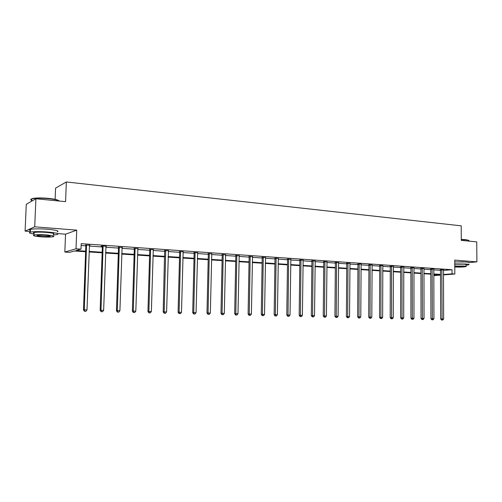 <?xml version="1.0" encoding="UTF-8"?>
<svg xmlns="http://www.w3.org/2000/svg" width="502" height="502" viewBox="0 0 502 502"><rect width="100%" height="100%" fill="white"/><g stroke="black" fill="none" stroke-linecap="round" stroke-linejoin="round"><path stroke-width="0.75" d="M469.113 262.584L476.9 261.862L454.749 260.105L454.831 274.023L443.461 274.901M35.912 198.761L34.713 226.816L25.1 231.115L26.273 204.301L35.912 198.761L65.567 201.66L66.346 181.962L461.206 225.837L461.3 240.37L476.737 241.882L476.9 261.862M468.868 262.816C469.583 262.502 468.648 262.232 466.057 262.013L454.762 261.9L463.34 261.868M440.499 275.127L433.791 275.617M85.629 251.734L74.39 251.006L69.646 252.343L64.833 252.035L76.015 248.797L81.01 249.13L76.015 250.542L85.647 251.176M57.51 233.581L65.536 234.189L64.833 252.035M25.1 231.115L30.39 231.516M55.126 199.344L55.578 188.118L66.346 181.962M106.305 246.269L101.919 245.961L101.071 246.193L102.245 246.275M106.298 246.551L105.872 246.526M138.075 248.484L134.191 248.49M168.471 250.605L164.756 250.617M168.465 250.874L166.595 311.937L164.179 311.874L165.742 250.41M197.593 252.701L194.029 252.657M225.549 254.834L222.097 254.608M252.443 256.685L249.03 256.478M278.265 258.461L274.895 258.279M303.089 260.174L299.75 260.005M326.959 261.824L323.658 261.667M349.932 263.412L346.675 263.268M372.057 264.943L368.838 264.811M393.43 266.286L390.205 266.292M413.999 267.723L410.818 267.729M433.853 269.11L430.71 269.11M81.142 245.509L85.842 245.836M89.318 246.074L102.358 246.978M105.815 247.216L118.51 248.088M121.942 248.327L134.298 249.18M137.717 249.419L149.747 250.247M153.141 250.485L164.863 251.289M168.239 251.527L179.653 252.311M183.017 252.544L194.136 253.315M197.474 253.541L208.317 254.294M211.637 254.52L222.204 255.248M225.505 255.48L235.802 256.189M239.09 256.415L249.13 257.112M252.393 257.338L262.188 258.015M265.439 258.235L274.989 258.894M278.221 259.12L287.539 259.766M290.752 259.986L299.845 260.613M303.039 260.833L311.911 261.448M315.087 261.667L323.752 262.264M326.909 262.483L335.367 263.067M338.505 263.28L346.763 263.851M349.881 264.071L357.951 264.623M361.051 264.836L368.926 265.382M372.013 265.596L379.707 266.129M382.775 266.342L390.292 266.857M393.342 267.07L400.69 267.579M403.721 267.786L410.9 268.281M413.918 268.488L420.933 268.972M423.933 269.179L430.791 269.656M433.772 269.863L440.48 270.327M443.442 270.452L452.032 269.731L81.211 243.658L81.01 249.13M443.523 269.781L440.398 269.787M424.014 268.419L420.852 268.426M403.809 267.014L400.602 267.02M382.869 265.552L379.619 265.558M361.145 264.039L357.857 264.046M338.555 262.628L335.273 262.477M315.137 261.009L311.817 260.845M290.796 259.327L287.445 259.151M265.483 257.582L262.094 257.388M239.134 255.769L235.702 255.549M211.693 253.83L208.211 253.642M183.186 251.627L179.547 251.646M153.436 249.55L149.64 249.569M122.369 247.386L118.397 247.392M122.356 247.668L121.999 247.643M89.883 245.12L85.729 245.12M89.871 245.409L89.375 245.378M452.032 269.731L452.051 273.841L454.831 274.023M65.536 234.189L76.724 230.142L34.713 226.816M76.724 230.142L76.015 248.797M443.461 274.506L452.051 273.841M89.124 251.402L102.176 252.255M105.633 252.481L118.334 253.309M121.773 253.535L134.141 254.345M137.554 254.57L149.596 255.355M152.997 255.581L164.725 256.346M168.101 256.566L179.528 257.313M182.885 257.532L194.017 258.26M197.361 258.48L208.204 259.189M211.53 259.408L222.097 260.099M225.404 260.312L235.708 260.99M238.996 261.203L249.048 261.862M252.311 262.075L262.113 262.715M265.363 262.929L274.92 263.556M278.152 263.763L287.477 264.372M290.689 264.585L299.788 265.181M302.982 265.389L311.867 265.972M315.043 266.179L323.708 266.744M326.865 266.951L335.33 267.503M338.467 267.71L346.731 268.25M349.856 268.457L357.926 268.984M361.026 269.185L368.914 269.7M371.995 269.9L379.694 270.409M382.762 270.609L390.286 271.099M393.336 271.3L400.69 271.777M403.721 271.977L410.906 272.448M413.918 272.642L420.94 273.107M423.939 273.301L430.804 273.747M433.784 273.941L440.492 274.381M433.791 275.259L439.99 274.776L433.784 274.374M430.804 274.18L423.939 273.734M420.94 273.54L413.918 273.082M410.906 272.887L403.721 272.417M400.69 272.222L393.336 271.745M390.286 271.544L382.762 271.055M379.694 270.854L371.995 270.352M368.907 270.151L361.026 269.643M357.92 269.442L349.85 268.915M346.731 268.714L338.467 268.175M335.33 267.968L326.865 267.422M323.708 267.215L315.036 266.65M311.861 266.443L302.976 265.865M299.782 265.658L290.683 265.069M287.47 264.861L278.146 264.253M274.914 264.039L265.351 263.418M262.107 263.211L252.305 262.571M249.036 262.358L238.99 261.705M235.702 261.492L225.392 260.82M222.091 260.607L211.518 259.923M208.192 259.703L197.349 259.001M194.004 258.781L182.872 258.059M179.515 257.84L168.088 257.093M164.706 256.873L152.978 256.114M149.583 255.894L137.542 255.11M134.122 254.884L121.754 254.081M118.315 253.861L105.615 253.033M102.157 252.807L89.105 251.96M441.904 270.095L440.48 270.214L440.668 318.939L442.105 318.933L441.823 269.662M442.143 320.025L442.758 320.038L442.143 320.025L442.105 318.933L443.649 318.971L443.486 269.9M440.48 270.214L440.367 269.681M440.668 318.939L441.565 320.025M442.758 320.038L443.649 318.971M461.294 239.398L465.731 239.63L468.717 240.383M468.937 240.722C469.113 240.37 468.102 240.075 465.906 239.849L461.294 239.611M466.082 265.232L468.881 264.799C469.602 264.491 468.661 264.234 466.069 264.021L454.774 263.908M454.774 264.184L464.043 264.203C465.919 264.359 466.596 264.548 466.076 264.767L466.088 266.33M454.793 267.008C460.077 267.177 463.848 267.045 466.088 266.593C466.609 266.38 465.931 266.198 464.055 266.047L454.787 266.022M454.787 266.706L463.528 266.562L462.216 266.211L454.787 266.33M31.745 200.022C30.522 199.338 31.017 198.779 33.226 198.359C37.016 197.794 42.124 197.794 48.55 198.372C54.718 199.043 58.207 199.878 59.016 200.875M59.217 201.038C58.031 200.078 54.498 199.288 48.619 198.654C42.036 198.064 36.797 198.064 32.919 198.641L31.795 198.899C30.39 199.35 30.371 199.884 31.726 200.499M53.312 234.992L57.052 234.585C59.575 233.687 56.306 232.821 47.244 231.987C39.507 231.466 33.885 231.504 30.365 232.106C28.231 232.683 29.461 233.336 34.054 234.064M57.159 231.886C59.682 230.964 56.419 230.073 47.357 229.219C39.627 228.686 34.004 228.73 30.484 229.345C29.078 229.684 29.06 230.092 30.427 230.562M34.092 233.317C33.107 232.991 33.119 232.708 34.123 232.47C36.652 232.037 40.693 232.006 46.259 232.382C52.798 232.978 55.157 233.606 53.337 234.252M41.214 236.844C46.742 237.195 50.752 237.164 53.237 236.743C55.057 236.116 52.691 235.507 46.153 234.917C40.587 234.553 36.546 234.578 34.017 234.999C32.21 235.651 34.607 236.266 41.214 236.844M45.262 235.269L37.449 235.319C36.282 235.739 37.826 236.135 42.074 236.505L49.836 236.442C51.009 236.034 49.478 235.645 45.262 235.269M432.203 269.423L430.791 269.549L430.929 318.695L432.354 318.682L432.122 268.984M432.398 319.787L433.031 319.799L432.398 319.787L432.354 318.682L433.929 318.72L433.816 269.229M430.791 269.549L430.678 269.003M430.929 318.695L431.833 319.787M433.031 319.799L433.929 318.72M422.339 268.739L420.933 268.865L421.015 318.444L422.427 318.431L422.251 268.3M422.489 319.542L423.13 319.561L422.489 319.542L422.427 318.431L424.033 318.469L423.977 268.539M420.933 268.865L420.814 268.313M421.015 318.444L421.925 319.548M423.13 319.561L424.033 318.469M412.293 268.043L410.9 268.168L410.931 318.186L412.33 318.174L412.211 267.597M412.399 319.297L413.052 319.31L412.399 319.297L412.33 318.174L413.962 318.218L413.962 267.842M410.9 268.168L410.78 267.616M410.931 318.186L411.841 319.297M413.052 319.31L413.962 318.218M402.071 267.334L400.69 267.466L400.659 317.923L402.046 317.91L401.983 266.888M402.127 319.046L402.792 319.059L402.127 319.046L402.046 317.91L403.708 317.954L403.771 267.133M400.69 267.466L400.565 266.901M400.659 317.923L401.569 319.046M402.792 319.059L403.708 317.954M391.66 266.612L390.292 266.744L390.198 317.659L391.579 317.647L391.573 266.16M391.667 318.789L392.344 318.808L391.667 318.789L391.579 317.647L393.267 317.691L393.392 266.411M390.292 266.744L390.167 266.173M390.198 317.659L391.121 318.795M392.344 318.808L393.267 317.691M381.062 265.878L379.707 266.016L379.556 317.389L380.918 317.377L380.974 265.42M381.018 318.532L381.708 318.544L381.018 318.532L380.918 317.377L382.637 317.421L382.825 265.677M379.707 266.016L379.581 265.433M379.556 317.389L380.472 318.532M381.708 318.544L382.637 317.421M370.269 265.125L368.932 265.269L368.706 317.113L370.056 317.101L370.181 264.667M370.175 318.268L370.878 318.281L370.175 318.268L370.056 317.101L371.813 317.145L372.107 264.799M368.932 265.269L368.801 264.679M368.706 317.113L369.635 318.268M370.878 318.281L371.813 317.145M359.275 264.366L357.951 264.51L357.662 316.837L358.993 316.818L359.187 263.901M359.125 317.998L359.84 318.011L359.125 317.998L358.993 316.818L360.781 316.862L361.107 264.165M357.951 264.51L357.813 263.908M357.662 316.837L358.591 317.998M359.84 318.011L360.781 316.862M348.074 263.588L346.763 263.738L346.405 316.549L347.723 316.536L347.986 263.117M347.867 317.722L348.595 317.741L347.867 317.722L347.723 316.536L349.543 316.58L349.982 263.261M346.763 263.738L346.625 263.123M346.405 316.549L347.34 317.728M348.595 317.741L349.543 316.58M336.66 262.797L335.367 262.948L334.934 316.26L336.24 316.241L336.572 262.326M336.396 317.44L337.137 317.459L336.396 317.44L336.24 316.241L338.091 316.291L338.605 262.464M335.367 262.948L335.229 262.326M334.934 316.26L335.869 317.446M337.137 317.459L338.091 316.291M325.032 261.988L323.752 262.144L323.244 315.965L324.53 315.946L324.938 261.511M324.7 317.157L325.459 317.176L324.7 317.157L324.53 315.946L326.419 315.99L327.015 261.655M323.752 262.144L323.608 261.511M323.244 315.965L324.185 317.164M325.459 317.176L326.419 315.99M313.179 261.165L311.918 261.329L311.328 315.658L312.595 315.639L313.079 260.689M312.784 316.862L313.549 316.881L312.784 316.862L312.595 315.639L314.522 315.689L315.2 260.833M311.918 261.329L311.767 260.682M311.328 315.658L312.275 316.869M313.549 316.881L314.522 315.689M301.087 260.331L299.851 260.494L299.179 315.35L300.428 315.331L300.993 259.841M300.629 316.567L301.413 316.586L300.629 316.567L300.428 315.331L302.392 315.381L303.152 259.992M299.851 260.494L299.694 259.835M299.179 315.35L300.127 316.574M301.413 316.586L302.392 315.381M288.763 259.478L287.546 259.641L286.793 315.036L288.016 315.018L288.669 258.982M288.236 316.266L289.033 316.285L288.236 316.266L288.016 315.018L290.024 315.068L290.865 259.139M287.546 259.641L287.389 258.976M286.793 315.036L287.74 316.273M289.033 316.285L290.024 315.068M276.194 258.605L274.996 258.775L274.155 314.716L275.36 314.698L276.094 258.103M275.592 315.959L276.407 315.978L275.592 315.959L275.36 314.698L277.405 314.748L278.34 258.26M274.996 258.775L274.832 258.091M274.155 314.716L275.109 315.965M276.407 315.978L277.405 314.748M263.374 257.714L262.195 257.89L261.26 314.39L262.446 314.365L263.268 257.212M262.697 315.639L263.531 315.664L262.697 315.639L262.446 314.365L264.529 314.421L265.558 257.369M262.195 257.89L262.031 257.193M261.26 314.39L262.22 315.651M263.531 315.664L264.529 314.421M250.291 256.804L249.13 256.986L248.107 314.057L249.268 314.032L250.184 256.302M249.532 315.319L250.385 315.344L249.532 315.319L249.268 314.032L251.395 314.089L252.525 256.466M249.13 256.986L248.967 256.277M248.107 314.057L249.067 315.331M250.385 315.344L251.395 314.089M236.938 255.882L235.808 256.064L234.679 313.719L235.814 313.694L236.831 255.367M236.103 314.992L236.969 315.011L236.103 314.992L235.814 313.694L237.992 313.744L239.216 255.537M235.808 256.064L235.633 255.336M234.679 313.719L235.645 314.999M236.969 315.011L237.992 313.744M223.308 254.934L222.204 255.123L220.974 313.367L222.085 313.342L223.202 254.42M222.392 314.66L223.277 314.679L222.392 314.66L222.085 313.342L224.306 313.399L225.636 254.589M222.204 255.123L222.022 254.382M220.974 313.367L221.947 314.666M223.277 314.679L224.306 313.399M209.397 253.968L208.317 254.163L206.981 313.016L208.066 312.984L209.29 253.447M208.393 314.315L209.296 314.34L208.393 314.315L208.066 312.984L210.332 313.047L211.775 253.623M208.317 254.163L208.135 253.403M206.981 313.016L207.96 314.327M209.296 314.34L210.332 313.047M195.19 252.983L194.142 253.184L192.693 312.652L193.747 312.62L195.083 252.456M194.092 313.97L195.021 313.988L194.092 313.97L193.747 312.62L196.062 312.683L197.619 252.631M194.142 253.184L193.948 252.406M192.693 312.652L193.672 313.976M195.021 313.988L196.062 312.683M180.676 251.979L179.66 252.18L178.097 312.282L179.12 312.25L180.569 251.446M179.49 313.612L180.438 313.631L179.49 313.612L179.12 312.25L181.486 312.313L183.161 251.627M179.66 252.18L179.459 251.383M178.097 312.282L179.082 313.618M180.438 313.631L181.486 312.313M164.568 313.248L165.534 313.267L164.568 313.248L164.179 311.874L163.188 311.905L164.656 250.341M163.188 311.905L164.173 313.254M165.534 313.267L166.595 311.937M150.644 249.513L149.69 249.72L149.753 250.109L150.707 249.896L149.753 250.109L147.946 311.516L148.899 311.485L150.594 249.356M149.314 312.871L150.305 312.897L149.314 312.871L148.899 311.485L151.372 311.547L153.298 249.544M149.69 249.72L149.54 249.281M147.946 311.516L148.931 312.884M150.305 312.897L151.372 311.547M135.226 248.829L134.304 249.042L132.365 311.121L133.287 311.089L135.107 248.277M133.727 312.495L134.737 312.52L133.727 312.495L133.287 311.089L135.816 311.152L137.874 248.465M134.304 249.042L134.09 248.201M132.365 311.121L133.356 312.508M134.737 312.52L135.816 311.152M119.394 247.731L118.51 247.95L116.439 310.719L117.324 310.682L119.281 247.172M117.788 312.106L118.823 312.131L117.788 312.106L117.324 310.682L119.909 310.751L122.105 247.367M118.51 247.95L118.29 247.103M116.439 310.719L117.437 312.118M118.823 312.131L119.909 310.751M103.211 246.607L102.364 246.833L100.149 310.305L100.996 310.267L103.092 246.043M101.486 311.704L102.546 311.729L101.486 311.704L100.996 310.267L103.638 310.336L105.985 246.244M102.364 246.833L102.144 245.974M100.149 310.305L101.147 311.717M102.546 311.729L103.638 310.336M86.651 245.459L85.848 245.691L83.489 309.885L84.292 309.841L86.532 244.888M84.813 311.296L85.892 311.328L84.813 311.296L84.292 309.841L86.997 309.91L89.494 245.095M85.848 245.691L85.622 244.825M83.489 309.885L84.487 311.315M85.892 311.328L86.997 309.91M441.86 269.787L440.436 269.907M432.159 269.11L430.747 269.235M422.289 268.426L420.889 268.551M412.249 267.723L410.856 267.855M402.02 267.014L400.64 267.146M391.616 266.286L390.249 266.424M381.018 265.552L379.663 265.69M370.219 264.799L368.882 264.943M359.225 264.033L357.901 264.177M348.024 263.255L346.713 263.399M336.61 262.458L335.317 262.609M324.982 261.649L323.702 261.806M313.122 260.82L311.861 260.984M301.037 259.98L299.794 260.143M288.713 259.126L287.489 259.289M276.138 258.248L274.939 258.417M263.318 257.357L262.138 257.532M250.234 256.447L249.08 256.622M236.881 255.512L235.752 255.7M223.252 254.564L222.148 254.752M209.34 253.598L208.261 253.786M195.134 252.606L194.086 252.807M180.62 251.596L179.603 251.797M165.855 250.95L164.863 251.157M165.798 250.567L164.807 250.774M135.163 248.434L134.241 248.647M119.332 247.329L118.453 247.555M103.148 246.206L102.301 246.432M86.589 245.051L85.786 245.283M31.695 201.183L31.795 198.899M49.861 235.921L49.836 236.442M34.123 232.47L34.017 234.999M30.365 232.106L30.484 229.345M135.207 248.615L134.291 248.829"/></g></svg>
